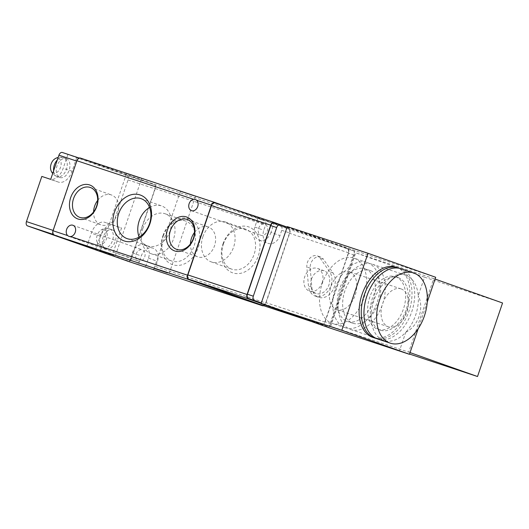 <?xml version="1.0" encoding="UTF-8"?>
<svg xmlns="http://www.w3.org/2000/svg" width="529" height="529" viewBox="0 0 529 529"><rect width="100%" height="100%" fill="white"/><g stroke="black" fill="none" stroke-linecap="round" stroke-linejoin="round"><path stroke-width="0.4" stroke-dasharray="2.65 1.98" d="M409.552 354.06L399.501 350.74L405.796 332.238A34.398 22.112 -71.7 0 1 383.968 340.517A34.398 22.112 -71.7 0 1 373.765 300.915A34.398 22.112 -71.7 0 1 405.551 275.192A34.398 22.112 -71.7 0 1 405.842 275.292A34.398 22.112 -71.7 0 1 418.234 295.718L424.529 277.209L355.733 252.809L330.698 326.333L408.719 352.116L433.747 278.591L355.733 252.809M399.501 350.74L330.698 326.333M405.796 332.238C418.346 326.214 424.542 307.904 418.234 295.718A34.398 22.112 -71.7 0 1 405.796 332.238M424.529 277.209L502.55 302.991M427.227 302.152L418.194 328.681M328.76 327.643L354.979 250.614L435.691 277.282M287.062 227.305L353.174 250.759A3.696 2.381 -71.7 0 1 354.404 252.313A3.696 2.381 -71.7 0 1 354.225 255.051L330.863 323.675A3.696 2.381 -71.7 0 1 329.336 325.937A3.696 2.381 -71.7 0 1 327.458 326.393A3.696 2.381 -71.7 0 1 327.431 326.386L261.319 302.932M95.544 249.807L100.193 236.152A14.792 9.509 -71.7 0 1 113.795 225.281A14.792 9.509 -71.7 0 1 113.92 225.328L121.538 228.025L113.318 252.188A3.696 2.381 -71.7 0 1 109.946 254.912M131.344 258.145A3.696 2.381 -71.7 0 1 127.939 260.857A3.696 2.381 -71.7 0 1 127.912 260.85L54.401 234.777A3.696 2.381 -71.7 0 1 53.356 230.479L76.956 161.153A3.696 2.381 -71.7 0 1 80.355 158.435A3.696 2.381 -71.7 0 1 80.388 158.449L153.893 184.522A3.696 2.381 -71.7 0 1 154.944 188.82L131.344 258.145L113.318 252.188M270.98 232.403A11.096 8.497 109.5 0 1 259.197 240.192A11.096 8.497 109.5 0 1 254.839 227.067L257.815 218.318L273.962 223.648L270.98 232.403L279.947 235.584L281.732 230.333A3.696 2.381 108.3 0 0 280.681 226.035L288.755 228.7A3.696 2.381 -71.7 0 1 289.799 232.998L265.961 303.024A3.696 2.381 -71.7 0 1 263.673 305.709M152.292 269.301A3.696 2.381 108.3 0 0 155.658 266.57L265.961 303.024M273.962 223.648L280.681 226.035M257.815 218.318L264.54 220.699A3.696 2.381 -71.7 0 1 265.591 224.997L263.799 230.247A11.096 8.497 109.5 0 0 268.163 243.373A11.096 8.497 109.5 0 0 279.947 235.584M80.282 158.019L154.237 184.251A3.696 2.381 -71.7 0 1 155.288 188.549L131.45 258.575A3.696 2.381 -71.7 0 1 128.078 261.3M231.054 208.234L288.755 228.7M139.868 178.035L126.557 173.558L139.868 178.035M193.674 195.816L180.363 191.339L193.674 195.816M222.96 244.021A24.334 18.641 109.5 0 1 256.3 232.846A24.334 18.641 109.5 0 1 242.718 272.739A24.334 18.641 109.5 0 1 222.96 244.021M162.892 235.855A24.334 18.641 109.5 0 1 196.226 224.68A24.334 18.641 109.5 0 1 182.644 264.573A24.334 18.641 109.5 0 1 162.892 235.855M131.45 258.575L139.517 261.24L141.303 255.99A11.096 8.497 109.5 0 1 153.086 248.194A11.096 8.497 109.5 0 1 157.45 261.319L155.658 266.57M139.517 261.24A3.696 2.381 -71.7 0 1 136.813 264.024M214.906 202.898L288.411 228.971A3.696 2.381 -71.7 0 1 289.462 233.269L265.862 302.595A3.696 2.381 -71.7 0 1 262.49 305.319M129.36 261.557L132.343 252.809A11.096 8.497 109.5 0 1 144.119 245.02A11.096 8.497 109.5 0 1 148.484 258.139L145.501 266.894M136.105 254.052A5.918 4.536 109.5 0 1 142.394 249.9A5.918 4.536 109.5 0 1 144.688 256.988A5.918 4.536 109.5 0 1 138.433 261.055A5.918 4.536 109.5 0 1 136.105 254.052M258.602 228.31A5.918 4.536 109.5 0 1 264.89 224.157A5.918 4.536 109.5 0 1 267.178 231.252A5.918 4.536 109.5 0 1 260.929 235.312A5.918 4.536 109.5 0 1 258.602 228.31M142.784 228.667A21.167 16.214 109.5 0 1 165.253 213.802A21.167 16.214 109.5 0 1 173.459 239.174A21.167 16.214 109.5 0 1 151.102 253.702A21.167 16.214 109.5 0 1 142.784 228.667M163.276 235.934A21.167 16.214 109.5 0 1 185.745 221.076A21.167 16.214 109.5 0 1 193.951 246.441A21.167 16.214 109.5 0 1 171.594 260.969A21.167 16.214 109.5 0 1 163.276 235.934M202.858 236.833A21.167 16.214 109.5 0 1 225.328 221.968A21.167 16.214 109.5 0 1 233.534 247.341A21.167 16.214 109.5 0 1 211.177 261.868A21.167 16.214 109.5 0 1 202.858 236.833M223.35 244.1A21.167 16.214 109.5 0 1 245.82 229.236A21.167 16.214 109.5 0 1 254.026 254.608A21.167 16.214 109.5 0 1 231.669 269.135A21.167 16.214 109.5 0 1 223.35 244.1M149.601 207.48A21.167 16.214 109.5 0 1 161.676 205.966A21.167 16.214 109.5 0 1 169.882 231.332A21.167 16.214 109.5 0 1 147.525 245.859A21.167 16.214 109.5 0 1 139.101 237.078M97.66 200.418A15.844 12.134 109.5 0 1 111.467 194.976A15.844 12.134 109.5 0 1 117.61 213.967A15.844 12.134 109.5 0 1 100.874 224.838A15.844 12.134 109.5 0 1 93.58 211.917M194.513 232.423A15.844 12.134 109.5 0 1 208.32 226.981A15.844 12.134 109.5 0 1 214.463 245.972A15.844 12.134 109.5 0 1 197.727 256.843A15.844 12.134 109.5 0 1 190.433 243.922M62.362 152.491L126.986 175.635A3.696 2.381 -71.7 0 1 128.038 179.926L112.664 225.096L121.538 228.025M86.663 246.871L91.312 233.216A14.792 9.509 -71.7 0 1 104.921 222.345A14.792 9.509 -71.7 0 1 105.046 222.392L112.664 225.096M67.824 154.647L63.176 168.301A14.792 9.509 -71.7 0 1 49.574 179.166A14.792 9.509 -71.7 0 1 49.448 179.126L41.824 176.422M66.31 158.601A9.985 6.421 -71.7 0 1 69.167 170.133A9.985 6.421 -71.7 0 1 59.956 177.539A9.985 6.421 -71.7 0 1 56.993 166.04A9.985 6.421 -71.7 0 1 66.224 158.574A9.985 6.421 -71.7 0 1 66.31 158.601M76.705 157.576L72.056 171.231A14.792 9.509 -71.7 0 1 58.448 182.102A14.792 9.509 -71.7 0 1 58.322 182.062L50.705 179.357M112.373 229.877A9.985 6.421 -71.7 0 1 115.229 241.409A9.985 6.421 -71.7 0 1 106.018 248.815A9.985 6.421 -71.7 0 1 103.056 237.316A9.985 6.421 -71.7 0 1 112.287 229.844A9.985 6.421 -71.7 0 1 112.373 229.877M104.392 229.586A7.756 4.986 -71.7 0 1 105.383 241.118A7.756 4.986 -71.7 0 1 96.886 241.264A7.756 4.986 -71.7 0 1 100.457 230.465A7.756 4.986 -71.7 0 1 104.392 229.586M54.394 159.189A7.756 4.986 -71.7 0 1 58.329 158.31A7.756 4.986 -71.7 0 1 59.321 169.842A7.756 4.986 -71.7 0 1 50.824 169.994M287.141 227.086L347.599 248.531A3.696 2.381 -71.7 0 1 348.644 252.829L325.044 322.148A3.696 2.381 -71.7 0 1 321.645 324.866A3.696 2.381 -71.7 0 1 321.612 324.859L261.154 303.408M322.187 282.645A12.022 9.205 -70.5 0 0 317.46 268.428A12.022 9.205 -70.5 0 0 304.764 276.674A12.022 9.205 -70.5 0 0 309.425 291.082A12.022 9.205 -70.5 0 0 322.187 282.645M274.194 222.888L347.255 248.802A3.696 2.381 -71.7 0 1 348.307 253.093L324.945 321.718A3.696 2.381 -71.7 0 1 321.539 324.436A3.696 2.381 -71.7 0 1 321.506 324.429L261.273 303.064M311.422 279.252A12.022 9.205 109.5 0 1 324.184 270.808A12.022 9.205 109.5 0 1 328.906 285.025A12.022 9.205 109.5 0 1 316.144 293.469A12.022 9.205 109.5 0 1 311.422 279.252M320.085 258.066L329.627 271.721A14.792 11.334 109.5 0 1 329.289 289.264A14.792 11.334 109.5 0 1 315.218 296.081A14.792 11.334 109.5 0 1 308.453 285.971L306.853 266.973A9.244 7.082 109.5 0 1 309.908 258.205A9.244 7.082 109.5 0 1 317.261 255.864A9.244 7.082 109.5 0 1 320.085 258.066L323.444 259.263L332.992 272.918A14.792 11.334 109.5 0 1 332.648 290.454A14.792 11.334 109.5 0 1 318.577 297.278A14.792 11.334 109.5 0 1 311.812 287.161L310.212 268.163A9.244 7.082 109.5 0 1 313.267 259.395A9.244 7.082 109.5 0 1 320.62 257.054A9.244 7.082 109.5 0 1 323.444 259.263M396.089 267.165A36.99 23.779 -71.7 0 1 396.4 267.271A36.99 23.779 -71.7 0 1 406.973 309.987A36.99 23.779 -71.7 0 1 372.879 337.403M354.979 250.614L287.3 226.604M400.929 268.765A36.99 23.779 -71.7 0 1 401.246 268.871A36.99 23.779 -71.7 0 1 411.82 311.588A36.99 23.779 -71.7 0 1 377.719 339.003M398.264 277.626A27.739 17.834 -71.7 0 1 406.193 309.663A27.739 17.834 -71.7 0 1 380.622 330.222A27.739 17.834 -71.7 0 1 372.396 298.29A27.739 17.834 -71.7 0 1 398.026 277.54A27.739 17.834 -71.7 0 1 398.264 277.626M395.573 276.733A27.739 17.834 -71.7 0 1 403.501 308.771A27.739 17.834 -71.7 0 1 377.931 329.336A27.739 17.834 -71.7 0 1 369.705 297.397A27.739 17.834 -71.7 0 1 395.335 276.654A27.739 17.834 -71.7 0 1 395.573 276.733M399.567 268.382A36.99 23.779 -71.7 0 1 409.208 310.45A36.99 23.779 -71.7 0 1 376.397 338.494M410.054 352.592L408.719 352.116M435.083 279.061L433.747 278.591M372.753 264.355A34.398 22.112 -71.7 0 1 382.586 304.082A34.398 22.112 -71.7 0 1 350.872 329.58A34.398 22.112 -71.7 0 1 340.676 289.985A34.398 22.112 -71.7 0 1 372.462 264.255A34.398 22.112 -71.7 0 1 372.753 264.355M370.604 270.663A27.739 17.834 -71.7 0 1 378.539 302.7A27.739 17.834 -71.7 0 1 352.962 323.259A27.739 17.834 -71.7 0 1 344.736 291.327A27.739 17.834 -71.7 0 1 370.373 270.577A27.739 17.834 -71.7 0 1 370.604 270.663M365.228 268.884A27.739 17.834 -71.7 0 1 373.157 300.922A27.739 17.834 -71.7 0 1 347.586 321.48A27.739 17.834 -71.7 0 1 339.354 289.548A27.739 17.834 -71.7 0 1 364.99 268.798A27.739 17.834 -71.7 0 1 365.228 268.884M367.371 262.582A34.398 22.112 -71.7 0 1 377.203 302.304A34.398 22.112 -71.7 0 1 345.497 327.801A34.398 22.112 -71.7 0 1 335.293 288.206A34.398 22.112 -71.7 0 1 367.08 262.477A34.398 22.112 -71.7 0 1 367.371 262.582M354.192 258.225A34.398 22.112 -71.7 0 1 364.025 297.953A34.398 22.112 -71.7 0 1 332.311 323.444A34.398 22.112 -71.7 0 1 322.108 283.848A34.398 22.112 -71.7 0 1 353.894 258.126A34.398 22.112 -71.7 0 1 354.192 258.225M349.543 271.88A19.976 12.841 -71.7 0 1 355.25 294.944A19.976 12.841 -71.7 0 1 336.834 309.749A19.976 12.841 -71.7 0 1 330.916 286.758A19.976 12.841 -71.7 0 1 349.371 271.82A19.976 12.841 -71.7 0 1 349.543 271.88M401.194 288.946A19.976 12.841 108.3 0 0 401.028 288.887A19.976 12.841 108.3 0 0 382.612 303.692A19.976 12.841 108.3 0 0 388.319 326.763A19.976 12.841 108.3 0 0 388.491 326.816A19.976 12.841 108.3 0 0 406.907 312.017A19.976 12.841 108.3 0 0 401.194 288.946M127.939 260.857L111.758 255.514L127.912 260.85M281.732 230.333L289.799 232.998M154.237 184.251L264.54 220.699M155.288 188.549L265.591 224.997M148.484 258.139L157.45 261.319M132.343 252.809L141.303 255.99M254.839 227.067L263.799 230.247M53.231 234.387L54.401 234.777M126.986 175.635L153.893 184.522M128.038 179.926L154.944 188.82M58.322 182.062L49.448 179.126M72.056 171.231L63.176 168.301M100.193 236.152L91.312 233.216M113.92 225.328L105.046 222.392M109.682 228.984A9.985 6.421 -71.7 0 1 112.538 240.523A9.985 6.421 -71.7 0 1 103.327 247.922A9.985 6.421 -71.7 0 1 100.371 236.423A9.985 6.421 -71.7 0 1 109.596 228.958A9.985 6.421 -71.7 0 1 109.682 228.984M57.304 159.97A9.985 6.421 -71.7 0 1 63.533 157.682A9.985 6.421 -71.7 0 1 63.619 157.715A9.985 6.421 -71.7 0 1 66.475 169.247A9.985 6.421 -71.7 0 1 57.264 176.646A9.985 6.421 -71.7 0 1 53.601 170.847M321.612 324.859L311.363 321.473M347.599 248.531L288.411 228.971M348.644 252.829L289.462 233.269M325.044 322.148L265.862 302.595M327.431 326.386L321.506 324.429M353.174 250.759L347.255 248.802M354.225 255.051L348.307 253.093M330.863 323.675L324.945 321.718M332.992 272.918L329.627 271.721M311.812 287.161L308.453 285.971M310.212 268.163L306.853 266.973M180.363 191.339L154.137 268.368M195.419 196.464L169.194 273.493M126.557 173.558L100.331 250.587M141.613 178.683L115.388 255.712M144.119 245.02L153.086 248.194M259.197 240.192L268.163 243.373M69.021 236.43L138.433 261.055M72.916 225.255L142.394 249.9M191.458 210.668L260.929 235.312M195.479 199.539L264.89 224.157M151.102 253.702L171.594 260.969M165.253 213.802L185.745 221.076M211.177 261.868L231.669 269.135M225.328 221.968L245.82 229.236M127.033 238.592L147.525 245.859M141.183 198.692L161.676 205.966M79.767 217.353L100.874 224.838M90.36 187.491L111.467 194.976M176.62 249.357L197.727 256.843M187.213 219.495L208.32 226.981M58.448 182.102L49.574 179.166M113.795 225.281L104.921 222.345M112.287 229.844L109.596 228.958A9.985 9.985 0 0 0 100.457 230.465M106.018 248.815L103.327 247.922A9.985 9.985 0 0 1 96.886 241.264M66.224 158.574L63.533 157.682A9.985 9.985 0 0 0 58.17 157.43M59.956 177.539L57.264 176.646A9.985 9.985 0 0 1 52.695 173.512M321.645 324.866L311.383 321.473M327.458 326.393L321.539 324.436M324.184 270.808L317.46 268.428M316.144 293.469L309.425 291.082M318.577 297.278L315.218 296.081M320.62 257.054L317.261 255.864M398.026 277.54L395.335 276.654M380.622 330.222L377.931 329.336M405.551 275.192L372.462 264.255M383.968 340.517L350.872 329.58M370.373 270.577L364.99 268.798M352.962 323.259L347.586 321.48M367.08 262.477L353.894 258.126M345.497 327.801L332.311 323.444M401.028 288.887L349.371 271.82M388.491 326.816L336.834 309.749"/><path stroke-width="0.79" d="M435.083 279.061L502.55 302.991L477.522 376.522L409.552 354.06M418.194 328.681L409.466 354.311L328.76 327.643L261.081 303.633L261.319 302.932L254.37 300.465A3.696 2.381 -71.7 0 1 253.318 296.174L276.68 227.549A3.696 2.381 -71.7 0 1 280.086 224.832A3.696 2.381 -71.7 0 1 280.112 224.845L287.062 227.305L287.3 226.604L368.012 253.279L435.691 277.282L427.227 302.152M109.946 254.912A3.696 2.381 -71.7 0 1 109.913 254.905A3.696 2.381 -71.7 0 1 109.887 254.892L27.501 225.883A3.696 2.381 -71.7 0 1 26.45 221.591L41.824 176.422L50.705 179.357L58.931 155.195A3.696 2.381 -71.7 0 1 62.329 152.478A3.696 2.381 -71.7 0 1 62.362 152.491L79.138 158.039L62.329 152.478M136.813 264.024A3.696 2.381 -71.7 0 1 136.118 263.958A3.696 2.381 -71.7 0 1 136.085 263.945L152.226 269.281A3.696 2.381 108.3 0 0 152.259 269.287A3.696 2.381 108.3 0 0 152.292 269.301M263.673 305.709A3.696 2.381 -71.7 0 1 262.563 305.742A3.696 2.381 -71.7 0 1 262.529 305.729L188.575 279.497A3.696 2.381 -71.7 0 1 187.531 275.199L211.369 205.173A3.696 2.381 -71.7 0 1 214.767 202.455A3.696 2.381 -71.7 0 1 214.8 202.468L231.054 208.234M113.642 255.064L100.331 250.587L113.642 255.064M167.455 272.845L154.137 268.368L167.455 272.845M128.078 261.3A3.696 2.381 -71.7 0 1 128.044 261.286A3.696 2.381 -71.7 0 1 128.011 261.28L54.057 235.048A3.696 2.381 -71.7 0 1 53.012 230.75L76.85 160.723A3.696 2.381 -71.7 0 1 80.249 158.006A3.696 2.381 -71.7 0 1 80.282 158.019L214.734 202.448M70.648 236.575L68.962 236.41L67.652 235.59A5.918 4.536 109.5 0 1 66.634 229.407A5.918 4.536 109.5 0 1 72.916 225.255A5.918 4.536 109.5 0 1 75.502 231.292A5.918 4.536 109.5 0 1 70.648 236.575L187.531 275.199M167.528 229.639A17.993 13.78 109.5 0 1 192.179 221.38A17.993 13.78 109.5 0 1 182.135 250.872A17.993 13.78 109.5 0 1 167.528 229.639M70.674 197.634A17.993 13.78 109.5 0 1 95.326 189.375A17.993 13.78 109.5 0 1 85.281 218.874A17.993 13.78 109.5 0 1 70.674 197.634M114.489 212.116A24.334 18.641 109.5 0 1 147.829 200.941A24.334 18.641 109.5 0 1 134.247 240.834A24.334 18.641 109.5 0 1 114.489 212.116M196.722 200.339A5.918 4.536 109.5 0 1 197.31 207.527A5.918 4.536 109.5 0 1 191.458 210.668A5.918 4.536 109.5 0 1 189.131 203.672A5.918 4.536 109.5 0 1 193.726 199.347L195.413 199.512L196.722 200.339L211.369 205.173M262.49 305.319A3.696 2.381 -71.7 0 1 262.457 305.312A3.696 2.381 -71.7 0 1 262.424 305.299L188.919 279.226A3.696 2.381 -71.7 0 1 187.868 274.928L211.468 205.602A3.696 2.381 -71.7 0 1 214.873 202.885A3.696 2.381 -71.7 0 1 214.906 202.898L274.029 222.438M118.714 213.557A21.167 16.214 109.5 0 1 141.183 198.692A21.167 16.214 109.5 0 1 149.39 224.065A21.167 16.214 109.5 0 1 127.033 238.592A21.167 16.214 109.5 0 1 118.714 213.557M139.101 237.078A21.167 16.214 109.5 0 1 139.206 220.824A21.167 16.214 109.5 0 1 149.601 207.48M73.544 198.613A15.844 12.134 109.5 0 1 90.36 187.491A15.844 12.134 109.5 0 1 96.503 206.475A15.844 12.134 109.5 0 1 79.767 217.353A15.844 12.134 109.5 0 1 73.544 198.613M93.58 211.917A15.844 12.134 109.5 0 1 94.651 206.105A15.844 12.134 109.5 0 1 97.66 200.418M170.391 230.618A15.844 12.134 109.5 0 1 187.213 219.495A15.844 12.134 109.5 0 1 193.349 238.48A15.844 12.134 109.5 0 1 176.62 249.357A15.844 12.134 109.5 0 1 170.391 230.618M190.433 243.922A15.844 12.134 109.5 0 1 191.505 238.103A15.844 12.134 109.5 0 1 194.513 232.423M52.695 173.512A9.985 9.985 0 0 1 50.824 169.994A7.756 4.986 -71.7 0 1 54.394 159.189A9.985 9.985 0 0 1 58.17 157.43M261.154 303.408L248.108 298.786A3.696 2.381 -71.7 0 1 247.056 294.488L270.656 225.162A3.696 2.381 -71.7 0 1 274.062 222.444A3.696 2.381 -71.7 0 1 274.095 222.458L287.141 227.086M261.273 303.064L248.451 298.515A3.696 2.381 -71.7 0 1 247.4 294.217L270.762 225.592A3.696 2.381 -71.7 0 1 274.167 222.874A3.696 2.381 -71.7 0 1 274.194 222.888L280.053 224.818M261.319 302.932L287.062 227.305M376.397 338.494A36.99 23.779 -71.7 0 1 375.028 338.117L372.879 337.403A36.99 23.779 -71.7 0 1 361.909 294.825A36.99 23.779 -71.7 0 1 396.089 267.165L398.238 267.872A36.99 23.779 -71.7 0 1 398.555 267.978A36.99 23.779 -71.7 0 1 399.567 268.382M368.012 253.279L341.787 330.301L261.081 303.633M409.466 354.311L341.787 330.301M413.89 273.05A36.99 23.779 -71.7 0 1 424.463 315.767A36.99 23.779 -71.7 0 1 390.362 343.182A36.99 23.779 -71.7 0 1 379.392 300.604A36.99 23.779 -71.7 0 1 413.572 272.944A36.99 23.779 -71.7 0 1 413.89 273.05M390.362 343.182L377.719 339.003A36.99 23.779 -71.7 0 1 366.749 296.425A36.99 23.779 -71.7 0 1 400.929 268.765L413.572 272.944M375.028 338.117A36.99 23.779 -71.7 0 1 364.058 295.532A36.99 23.779 -71.7 0 1 398.238 267.872M477.522 376.522L410.054 352.592M58.931 155.195L76.725 161.081M152.226 269.281L262.529 305.729M54.057 235.048L188.575 279.497M128.011 261.28L136.085 263.945M53.012 230.75L67.652 235.59M76.85 160.723L193.726 199.347M27.501 225.883L53.231 234.387M26.45 221.591L53.125 230.406M53.601 170.847A9.985 6.421 -71.7 0 1 57.304 159.97M311.363 321.473L262.424 305.299M248.108 298.786L188.919 279.226M247.056 294.488L187.868 274.928M270.656 225.162L211.468 205.602M254.37 300.465L248.451 298.515M253.318 296.174L247.4 294.217M276.68 227.549L270.762 225.592M152.259 269.287L262.563 305.742M80.249 158.006L214.767 202.455M128.044 261.286L136.118 263.958M274.062 222.444L214.873 202.885M311.383 321.473L262.457 305.312M280.086 224.832L274.167 222.874"/></g></svg>
